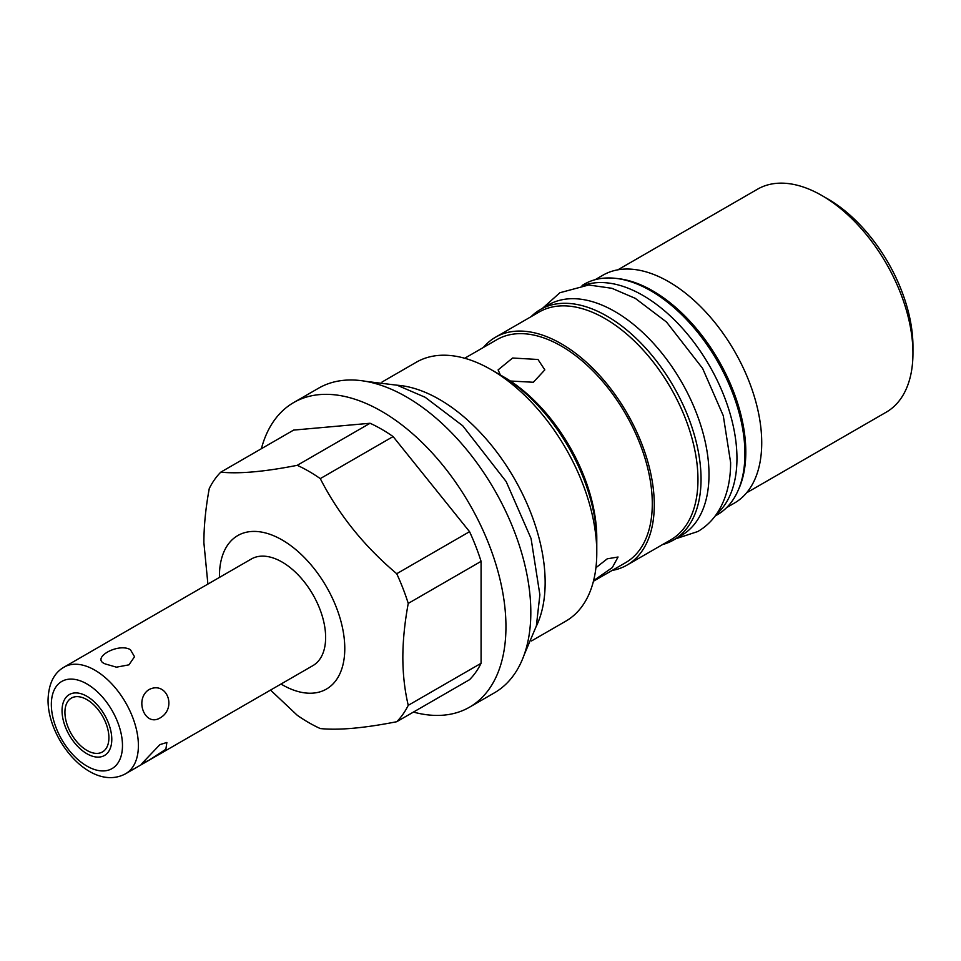 <?xml version="1.0" encoding="UTF-8"?>
<svg xmlns="http://www.w3.org/2000/svg" width="961" height="961" viewBox="0 0 961 961"><rect width="100%" height="100%" fill="white"/><g stroke="black" fill="none" stroke-linecap="round" stroke-linejoin="round"><path stroke-width="1.44" d="M64.928 712.329A31.088 17.947 -120 0 0 78.502 743.61A31.088 17.947 -120 0 0 102.455 751.946A31.088 17.947 -120 0 0 108.905 737.712A31.088 17.947 -120 0 0 95.331 706.419A31.088 17.947 -120 0 0 71.366 698.094A31.088 17.947 -120 0 0 64.928 712.329M125.651 773.725L312.878 665.637A61.552 35.533 -120 0 0 325.635 637.455A61.552 35.533 -120 0 0 298.763 575.507A61.552 35.533 -120 0 0 251.326 559.014L64.099 667.114C53.948 672.904 48.591 683.824 48.05 699.884C47.618 740.186 91.307 792.393 125.651 773.725A61.552 35.533 60 0 0 138.396 745.556A61.552 35.533 -120 0 0 111.524 683.607A61.552 35.533 -120 0 0 64.099 667.114M130.384 649.66L134.54 656.723L128.966 664.832L116.437 667.174L105.518 664.015C89.974 658.561 117.999 642.416 130.384 649.66M148.907 689.638C134.096 699.26 144.859 727.021 159.922 718.035C177.509 708.173 166.733 680.412 148.907 689.638M219.444 577.429A88.64 51.173 60 0 1 219.432 576.144A88.64 51.173 60 0 1 282.102 539.95A88.64 51.173 60 0 1 344.783 648.507A88.64 51.173 60 0 1 280.996 684.04M207.9 584.084L203.876 542.617C203.924 525.727 205.714 507.696 209.27 488.536A153.916 88.868 60 0 1 220.79 472.151C239.109 474.013 264.587 471.731 297.237 465.316A153.916 88.868 -120 0 1 320.277 478.614C338.596 514.459 364.075 546.16 396.725 573.717A153.916 88.868 60 0 1 408.245 603.412C404.689 622.584 402.887 640.603 402.839 657.492C402.887 674.322 404.689 690.274 408.245 705.338A153.916 88.868 60 0 1 396.725 721.723C364.063 728.15 338.584 730.42 320.277 728.558A153.916 88.868 -120 0 1 297.237 715.26L270.521 690.082M408.245 603.412L481.077 561.356A153.916 88.868 -120 0 0 469.557 531.673L393.109 436.57L320.277 478.614M396.725 573.717L469.557 531.673M396.725 721.723L469.557 679.679A153.916 88.868 -120 0 0 481.077 663.294L481.077 561.356M408.245 705.338L481.077 663.294M220.79 472.151L293.622 430.096L370.069 423.26A153.916 88.868 60 0 1 393.109 436.57M297.237 465.316L370.069 423.26M413.434 712.077A175.875 101.542 -120 0 0 469.521 707.188A175.875 101.542 -120 0 0 496.489 566.269A175.875 101.542 -120 0 0 381.589 411.284A175.875 101.542 -120 0 0 293.658 402.575A175.875 101.542 -120 0 0 261.38 448.715M469.521 707.188L494.398 692.833A175.875 101.542 -120 0 0 521.355 551.902A175.875 101.542 -120 0 0 406.467 396.929A175.875 101.542 -120 0 0 318.535 388.22L293.658 402.575M536.286 626.308A149.484 86.31 -120 0 0 545.151 582.51A149.484 86.31 -120 0 0 439.441 399.428A149.484 86.31 -120 0 0 397.085 385.205M491.083 369.625A149.484 86.31 -120 0 0 491.083 369.613L503.768 376.94A131.549 75.955 60 0 1 596.781 538.052L596.781 552.707A149.484 86.31 -120 0 0 491.083 369.625A149.484 86.31 -120 0 0 416.329 362.213L382.034 382.022M531.517 640.939L565.825 621.142A149.484 86.31 -120 0 0 596.781 552.707M464.704 358.249L496.897 339.665A128.738 74.321 60 0 1 596.096 374.153A128.738 74.321 60 0 1 652.291 503.708A128.738 74.321 -120 0 1 625.635 562.641L593.442 581.225M500.357 374.97L498.11 369.889L512.609 358.021L537.98 359.486L544.827 369.889L533.343 382.262L510.339 381.012M595.928 567.723L607.256 558.821L618.055 557.008L612.325 567.555L593.586 580.648M483.371 347.474A131.549 75.955 60 0 1 495.492 337.227A131.549 75.955 60 0 1 596.865 372.472A131.549 75.955 60 0 1 654.285 504.861A131.549 75.955 60 0 1 627.04 565.08A131.549 75.955 60 0 1 612.097 570.45M616.578 278.462A131.549 75.955 60 0 1 745.808 452.018A131.549 75.955 60 0 1 738.48 489.593M595.147 279.687L602.931 275.194A131.549 75.955 60 0 1 704.305 310.439A131.549 75.955 60 0 1 761.725 442.829A131.549 75.955 60 0 1 734.48 503.047L726.696 507.54M495.492 337.227L539.169 312.013A131.549 75.955 60 0 1 640.543 347.257A131.549 75.955 60 0 1 697.962 479.647A131.549 75.955 60 0 1 670.718 539.866L627.04 565.08M821.919 195.551L827.889 198.999A120.293 69.456 60 0 1 912.95 346.332L912.95 353.216A128.738 74.321 -120 0 0 821.919 195.551A128.738 74.321 -120 0 0 757.556 189.173L617.875 269.813M746.613 492.801L886.282 412.149A128.738 74.321 -120 0 0 912.95 353.216M548.335 304.925A133.099 76.844 60 0 1 650.909 340.59A133.099 76.844 60 0 1 709.002 474.53A133.099 76.844 -120 0 1 681.433 535.457L673.481 540.058A133.099 76.844 -120 0 0 701.049 479.131A133.099 76.844 60 0 0 642.945 345.179A133.099 76.844 60 0 0 540.382 309.526L548.335 304.925M531.037 316.71A133.099 76.844 60 0 1 540.382 309.526M662.585 544.563A133.099 76.844 -120 0 0 673.481 540.058M716.353 514.363A133.099 76.844 -120 0 0 736.955 458.385A133.099 76.844 60 0 0 683.631 329.659A133.099 76.844 60 0 0 584.072 285.237M715.176 515.985L717.35 514.724A133.099 76.844 -120 0 0 744.919 453.796A133.099 76.844 60 0 0 686.815 319.845A133.099 76.844 60 0 0 584.252 284.192L582.078 285.453M159.922 744.619L141.832 763.599L148.907 760.295L165.881 749.232L166.866 742.469L159.922 744.619M495.684 372.387A136.75 78.958 60 0 1 596.781 542.304M62.045 710.659A35.173 20.313 -120 0 0 77.397 746.06A35.173 20.313 -120 0 0 104.497 755.478A35.173 20.313 -120 0 0 111.788 739.381A35.173 20.313 -120 0 0 96.436 703.981A35.173 20.313 -120 0 0 69.324 694.551A35.173 20.313 -120 0 0 62.045 710.659M122.479 745.556A50.296 29.034 60 0 1 86.91 766.085A50.296 29.034 60 0 1 51.341 704.485A50.296 29.034 -120 0 1 86.91 683.944A50.296 29.034 -120 0 1 122.479 745.556M366.141 381.409L397.121 385.217L425.17 397.277L462.734 425.783L506.171 481.569L531.073 538.532L539.878 594.811L536.358 626.007L524.105 655.006M675.655 538.797L697.806 531.529C706.383 526.52 713.338 519.601 718.684 510.784C726.684 497.233 730.66 481.137 730.612 462.493L723.285 415.717L702.611 368.399L666.538 322.055L635.281 298.354L611.869 288.288L588.721 284.997L559.927 292.721L542.557 308.265"/></g></svg>
